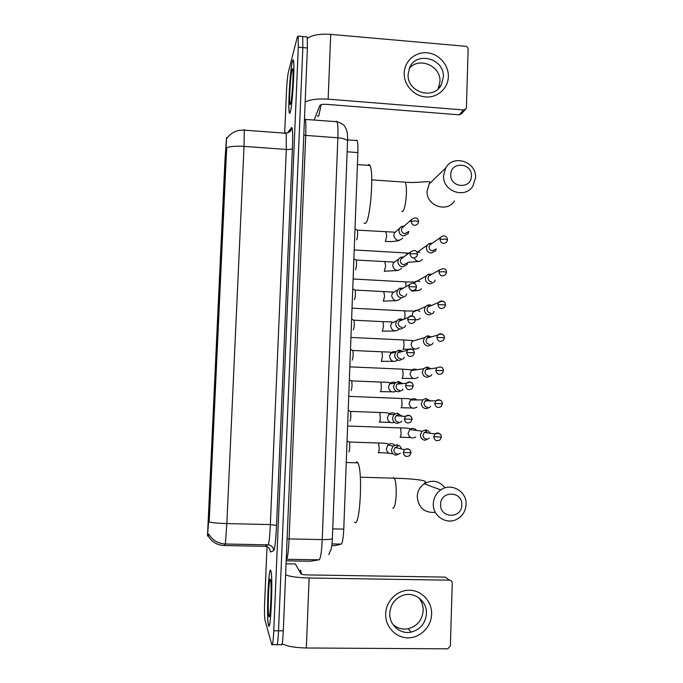 <?xml version="1.0" encoding="UTF-8"?>
<svg xmlns="http://www.w3.org/2000/svg" width="683" height="683" viewBox="0 0 683 683"><rect width="100%" height="100%" fill="white"/><g stroke="black" fill="none" stroke-linecap="round" stroke-linejoin="round"><path stroke-width="1.02" d="M222.786 213.13L225.578 156.27C225.595 155.143 225.552 155.161 225.45 156.322L222.786 213.13M208.503 517.697L211.286 458.404L208.503 517.697M212.592 433.833L211.798 450.771L212.592 433.833M214.052 402.646L213.267 419.516L214.052 402.646M215.512 371.603L214.718 388.396L215.512 371.603M216.955 340.697L216.169 357.414L216.955 340.697M218.398 309.92L217.621 326.568L218.398 309.92M219.841 279.279L219.055 295.85L219.841 279.279M221.266 248.766L220.489 265.269L221.266 248.766M222.692 218.389L221.924 234.824L222.692 218.389M213.045 417.723L212.276 434.106L213.045 417.723M214.453 387.577L213.694 403.884L214.453 387.577M215.862 357.559L215.102 373.797L215.862 357.559M217.271 327.661L216.511 343.839L217.271 327.661M218.662 297.899L217.911 314.001L218.662 297.899M220.054 268.257L219.303 284.29L220.054 268.257M221.437 238.734L220.686 254.708L221.437 238.734M207.487 536.01L224.997 159.199L226.534 137.667L208.716 520.489L207.487 536.01L208.238 536.027M356.364 140.117L357.089 140.561C357.798 142.363 358.054 146.375 357.858 152.582L343.762 529.129C343.327 538.144 342.465 543.139 341.184 544.12L334.977 545.649L331.818 545.589M268.479 625.244C270.588 634.473 273.149 578.544 270.963 571.193L270.792 570.621C268.632 563.919 266.285 617.15 268.41 624.962L268.479 625.244M290.224 112.225C292.35 106.335 294.945 65.244 293.459 60.582C293.186 59.438 292.828 59.711 292.384 61.402C290.19 69.111 287.85 107.888 289.268 112.618C289.515 113.668 289.831 113.532 290.224 112.225M272.415 644.632L276.478 644.658C277.307 646.203 277.99 641.585 278.536 630.793L302.842 47.614L302.68 36.506L302.082 36.455M244.275 129.633L244.027 146.384C236.6 145.914 230.828 146.333 226.705 147.63L209.177 522C213.309 522.862 219.192 523.391 226.833 523.596L225.364 543.992C218.073 543.608 212.524 540.304 208.725 534.063L208.289 536.027M210.082 488.482L210.33 483.308M211.943 448.91L212.541 436.138M267.019 546.724L264.705 600.92C264.355 610.414 264.441 616.792 264.953 620.044L271.791 644.624C272.568 646.178 273.226 641.55 273.772 630.75L298.283 47.221L298.155 36.114L297.387 36.762L288.346 72.236C287.534 76.18 286.903 82.745 286.45 91.915L284.691 133.176M277.144 644.658L281.165 644.684C282.045 646.238 282.753 641.619 283.3 630.827L307.401 48.006L307.196 36.908L306.565 36.848M276.478 644.658C277.307 646.203 277.99 641.585 278.536 630.793L302.842 47.614L302.68 36.506L298.155 36.114M270.784 570.903C268.641 564.252 266.319 616.954 268.419 624.68L268.496 624.962C270.579 634.08 273.115 578.749 270.955 571.466L270.784 570.903M301.527 574.19L300.58 570.271L299.393 570.843M268.863 616.262L268.957 616.51C270.297 620.403 271.86 587.645 270.656 580.67L270.417 579.551C268.931 574.693 267.343 612.062 268.863 616.262M431.613 614.248C431.315 626.943 420.241 638.033 407.93 637.845C395.602 637.854 385.127 626.533 385.656 613.752C386.006 600.963 397.216 589.958 409.484 590.232C421.761 590.317 432.1 601.561 431.613 614.248M389.771 613.232C389.062 624.817 400.17 634.609 411.14 632.108C420.369 629.572 425.475 623.408 426.44 613.624C427.225 601.108 414.231 591.094 402.748 595.422C394.859 598.598 390.531 604.532 389.771 613.232M418.73 597.71C421.787 601.364 423.272 605.642 423.187 610.525C422.231 620.164 417.202 626.234 408.093 628.727C402.347 629.717 397.275 628.283 392.887 624.424M282.147 643.634C286.758 646.272 294.817 647.723 306.343 647.988L447.792 648.833L450.379 645.896L452.248 583.171C452.129 581.378 451.215 580.379 449.499 580.174L445.273 577.109L307.282 574.915C303.739 574.804 301.621 574.437 300.93 573.822L295.38 563.97L286.075 563.817M285.614 574.932C290.531 576.708 298.369 577.733 309.126 578.006L449.499 580.174M286.075 563.782L295.38 563.97M292.367 61.666C290.198 69.282 287.885 107.675 289.285 112.353C289.532 113.395 289.848 113.258 290.241 111.961C292.341 106.121 294.902 65.466 293.434 60.855C293.161 59.72 292.811 59.993 292.367 61.666M317.561 115.606C317.936 116.691 318.389 116.562 318.935 115.239L321.095 104.695M290.582 103.867C291.931 99.931 293.622 74.541 292.836 69.768C292.648 68.42 292.384 68.402 292.025 69.709C290.48 74.976 288.866 103.124 290.036 104.516L290.582 103.867M293.024 74.754L292.981 77.486M461.793 504.95C462.733 490.923 440.552 490.3 440.612 504.404C439.681 518.491 461.913 519.012 461.793 504.95M433.312 503.636C433.654 497.805 436.147 493.228 440.791 489.907C451.181 482.266 466.976 491.41 466.071 504.481C465.661 510.918 462.75 515.767 457.328 519.012C446.895 525.321 432.45 516.109 433.312 503.636M354.699 522.196C359.992 528.446 363.074 470.57 357.841 462.861L356.91 461.836L355.425 462.784M211.26 461.264L209.877 483.06L210.347 483.316M211.158 461.725L210.168 487.227L211.158 461.913M209.946 493.203L208.785 514.965M211.115 461.401L209.894 483.265M208.665 514.837L209.912 493.194M208.691 514.265L209.63 488.507L210.168 488.473M209.63 488.507L208.639 514.205M210.151 488.789L209.638 488.729M471.415 176.026C472.32 162.665 450.686 161.086 450.754 174.566C449.849 187.996 471.543 189.481 471.415 176.026M443.566 175.505L445.751 167.916C453.17 153.871 476.785 161.751 475.539 177.759L472.909 186.075C465.063 199.291 442.328 191.172 443.566 175.505M363.988 223.153L365.661 223.256C370.451 219.678 374.079 171.442 369.947 165.457C369.315 164.287 368.607 164.236 367.83 165.312M225.305 159.959L223.742 187.543L224.195 187.671M224.775 176.743L225.305 161.222M222.982 209.553L224.519 181.635L223.042 209.621M225.253 160.001L223.742 187.543M224.724 176.726L225.245 161.154M223.793 187.014L224.229 186.946M222.974 210.714L223.546 192.247L222.88 210.603M430.008 433.235C429.137 431.238 427.643 430.145 425.518 429.974L422.085 431.204L420.344 434.926C420.549 438.051 422.162 439.818 425.185 440.236L429.308 438.247M426.738 431.562L424.263 432.45L422.982 435.165C423.136 437.436 424.305 438.717 426.499 439.015M430.572 400.87L425.791 398.505L422.879 399.888L421.36 403.388C421.565 406.496 423.178 408.272 426.192 408.699L429.735 407.367L430.58 406.342M430.077 400.87L427.216 399.897L425.116 400.895L424.006 403.448C424.152 405.711 425.321 406.991 427.515 407.307M430.973 368.743L427.524 367.121L426.329 367.215L423.708 368.7L422.376 371.987C422.581 375.087 424.186 376.854 427.199 377.289L430.93 375.795L431.793 374.566M426.329 367.215L427.882 368.41L425.987 369.477L425.014 371.876C425.168 374.122 426.329 375.411 428.523 375.727M430.41 368.829L428.753 368.342M431.297 336.924L428.523 335.899L426.909 336.096L424.553 337.641L423.383 340.723C423.588 343.814 425.193 345.581 428.198 346.033L432.083 344.377L432.971 342.926M426.909 336.096L428.591 337.078L426.884 338.196L426.03 340.441C426.175 342.687 427.336 343.967 429.522 344.292M430.666 337.103L429.752 336.941M431.596 305.403L429.513 304.823L427.549 305.122L425.424 306.701L424.391 309.604C424.595 312.677 426.192 314.445 429.189 314.906L433.21 313.104L434.089 311.431M427.549 305.122L429.325 305.899L427.789 307.034L427.037 309.143C427.182 311.38 428.343 312.66 430.521 313.002M431.938 274.173L428.224 274.301L426.312 275.881L425.398 278.613C425.594 281.678 427.191 283.445 430.179 283.915L434.311 281.985L435.173 280.081M428.224 274.301L430.094 274.856L428.711 275.992L428.036 277.99C428.181 280.209 429.342 281.498 431.511 281.84M432.348 243.191L428.941 243.609L427.208 245.18L426.388 247.758C426.593 250.815 428.181 252.582 431.169 253.06L435.387 251.02L436.215 248.902M431.69 243.652L429.633 245.086L429.035 246.973C429.18 249.184 430.333 250.465 432.501 250.815L435.566 249.329M348.987 441.961L349.397 442.183C350.106 443.907 349.576 452.368 348.8 451.83M401.408 448.944C400.759 446.486 399.205 445.111 396.729 444.821L393.084 446.144L391.41 449.807C391.607 452.957 393.237 454.733 396.285 455.143L400.383 453.222M396.729 444.821L397.762 446.503L395.133 447.459L393.903 450.131C394.048 452.411 395.226 453.708 397.446 454.007M350.148 411.311L350.567 411.533C351.088 415.768 350.883 418.969 349.944 421.138M402.125 416.16L397.182 413.138L393.937 414.658L392.494 418.081C392.699 421.215 394.322 422.99 397.361 423.409L401.032 421.983L401.749 421.104M398.778 414.632L396.046 415.734L394.987 418.227C395.133 420.497 396.311 421.787 398.522 422.094M351.31 380.798L351.719 381.012C352.223 385.127 352.01 388.32 351.088 390.582M402.594 383.607L398.778 381.592L397.711 381.66L394.825 383.308L393.579 386.493C393.775 389.609 395.397 391.385 398.437 391.82L402.296 390.206L403.064 389.105M401.937 383.675L399.068 382.95L396.985 384.136L396.072 386.467C396.217 388.729 397.395 390.019 399.598 390.334M352.471 350.405L352.872 350.618C353.359 354.622 353.145 357.807 352.223 360.163M402.893 351.404L399.845 350.183L398.309 350.362L395.747 352.069L394.663 355.049C394.859 358.157 396.473 359.924 399.504 360.376L403.525 358.584L404.319 357.235M398.309 350.362L399.803 351.438L397.95 352.667L397.156 354.844C397.301 357.098 398.471 358.387 400.673 358.712M402.159 351.591L400.921 351.31M353.623 320.139L354.016 320.353C354.486 324.246 354.264 327.422 353.35 329.863M403.141 319.576L400.912 318.918L398.966 319.217L396.686 320.95L395.73 323.742C395.935 326.833 397.54 328.608 400.562 329.061L404.72 327.123L405.531 325.518M398.966 319.217L400.579 320.071L398.923 321.326L398.232 323.358C398.368 325.603 399.538 326.892 401.741 327.225M354.776 289.993L355.16 290.207C355.612 293.997 355.382 297.165 354.477 299.7L354.417 299.717M403.422 288.098L399.683 288.217L397.643 289.951L396.806 292.572C397.002 295.645 398.607 297.421 401.621 297.89L405.881 295.816L406.684 293.946M399.683 288.217L401.382 288.858L399.914 290.113L399.299 292.017C399.444 294.253 400.605 295.543 402.799 295.884M355.92 259.975L356.295 260.18C356.731 263.877 356.492 267.036 355.595 269.657L355.493 269.7M403.807 256.91L400.434 257.363L398.607 259.079L397.865 261.538C398.061 264.603 399.666 266.379 402.68 266.857L407.025 264.663L407.785 262.545M403.03 257.474L400.904 259.019L400.366 260.812C400.503 263.04 401.672 264.33 403.858 264.68L407.017 263.075M357.055 230.077L357.422 230.282C357.841 233.885 357.602 237.044 356.714 239.75L356.569 239.81M404.285 225.962L401.228 226.636L399.589 228.318L398.932 230.632C399.128 233.688 400.725 235.464 403.73 235.951L408.152 233.654L408.844 231.332M403.551 226.611L401.911 228.062L401.425 229.744C401.57 231.964 402.731 233.253 404.908 233.612L408.127 231.93M448.347 76.684C448.074 88.457 437.453 97.976 425.629 96.935C413.787 96.072 403.713 84.812 404.216 72.979C404.532 61.12 415.29 51.686 427.071 52.804C438.853 53.752 448.799 64.928 448.347 76.684M408.118 74.208C406.624 92.384 434.234 100.7 441.5 84.376L443.335 77.162C444.838 58.618 416.254 50.627 409.569 67.839L408.118 74.208M409.322 68.428C419.003 56.313 441.218 66.038 439.963 81.755L438.162 88.85M305.164 102.049C310.099 99.487 317.757 98.523 328.139 99.163L463.586 109.946L466.062 108.665L466.412 107.41L468.137 49.253C468.026 47.579 467.146 46.589 465.499 46.282L330.709 34.372L328.139 99.163M307.401 38.35C312.174 35.004 319.943 33.68 330.709 34.372M465.354 109.459L461.691 113.557L459.266 114.821L326.039 104.311C322.607 104.149 320.523 104.559 319.798 105.549L314.18 119.977M208.716 520.489L209.288 520.506M207.948 534.268L208.776 534.285M226.124 149.005L226.679 149.048M332.006 543.933L341.184 544.12M332.741 528.89L343.762 529.129M347.143 151.805L357.858 152.582M265.004 546.323L268.146 544.846L225.364 543.992L224.075 545.521M208.195 536.027C211.832 541.986 217.143 545.154 224.118 545.521L265.098 546.323C268.385 546.716 270.135 548.611 270.366 551.984L273.644 550.754C273.405 547.228 271.569 545.256 268.146 544.846C269.025 543.531 269.759 536.778 270.348 524.578L286.314 149.449L286.194 133.287L285.725 132.724L285.34 133.228M287.91 132.434L291.521 127.542C292.631 127.106 292.93 134.064 292.418 148.424C291.769 149.27 289.737 149.611 286.314 149.449L244.027 146.384L226.833 523.596L270.348 524.578L276.538 525.423C275.795 540.757 274.831 549.209 273.644 550.754M292.418 148.424L276.538 525.423M273.772 630.75L283.3 630.827M298.283 47.221L307.401 48.006M226.56 138.043L227.089 138.077C231.315 132.391 237.103 129.753 244.446 130.171L286.194 133.287C289.601 132.195 291.231 130.974 291.086 129.633L291.521 127.542M290.13 130.59L290.01 131.537M310.27 561.238L319.098 559.812L286.262 559.292M319.098 559.812C320.592 558.668 321.633 551.932 322.239 539.596L289.088 538.913C288.491 551.301 287.628 558.071 286.519 559.232M313.992 560.649L310.364 561.238L286.194 560.811M332.382 538.366L332.373 538.537C331.579 539.305 328.199 539.664 322.239 539.596L337.863 137.795L305.719 135.396L289.088 538.913L287.099 538.989M347.545 141.364L347.553 141.031C346.879 139.426 343.651 138.35 337.863 137.795C338.153 129.488 337.897 124.135 337.112 121.736L336.232 121.164M304.473 118.714L305.369 119.303C305.916 121.694 306.027 127.055 305.719 135.396L303.798 135.029M309.126 578.006L306.343 647.988M445.034 487.867C439.195 480.772 432.254 479.406 424.211 483.76C419.874 486.842 417.552 491.094 417.228 496.507C418.372 507.742 424.416 513.035 435.361 512.378M393.391 477.682L394.339 478.202C395.739 480.875 396.362 486.262 396.2 494.372C395.696 503.712 394.543 508.348 392.751 508.272M403.849 182.088L405.181 182.182C406.137 183.915 406.539 187.714 406.385 193.605C405.89 202.834 404.712 208.767 402.868 211.397L401.741 211.32M434.542 178.792L429.163 184.009L427.114 191.095C425.944 205.694 447.16 213.224 454.502 200.887M433.722 436.779C434.508 440.526 436.582 441.577 439.937 439.946L441.44 437.069L433.722 436.779L435.054 433.936L424.263 432.45M400.059 427.891L400.545 427.908L401.092 432.979C400.921 435.728 400.554 437.18 399.999 437.333M416.681 430.478C414.624 428.087 412.301 427.78 409.715 429.556L408.067 433.372C409.202 437.786 411.764 438.99 415.768 437M440.894 435.088C439.297 432.817 437.359 432.424 435.054 433.936C441.5 432.049 441.303 436.343 441.44 437.077M434.764 403.508C435.626 407.35 437.76 408.357 441.15 406.53L442.464 403.807L434.764 403.508L435.925 400.836L425.116 400.895M401.083 398.454L401.561 398.479L402.091 403.388C401.911 406.137 401.544 407.631 400.989 407.862M416.937 399.956C414.769 398.257 412.617 398.283 410.492 400.025L409.049 403.627C410.287 408.161 412.925 409.313 416.963 407.077M441.807 401.655C440.083 399.487 438.127 399.214 435.925 400.836C439.937 399.35 442.114 400.34 442.464 403.807M435.805 370.391C436.744 374.327 438.913 375.291 442.319 373.285L443.489 370.681L435.805 370.391L436.821 367.881L425.987 369.477M402.099 369.144L402.577 369.161L403.081 373.917C402.902 376.666 402.543 378.203 401.98 378.51L401.92 378.51M417.023 369.725C414.905 368.683 413.002 368.974 411.294 370.604L410.031 374.002C411.371 378.647 414.06 379.739 418.116 377.289M443.48 335.14C441.56 333.338 439.639 333.313 437.735 335.071C441.824 333.184 444.087 334.064 444.505 337.718L436.838 337.428C437.846 341.44 440.057 342.362 443.463 340.202L444.505 337.744M403.115 339.938L403.585 339.963L404.071 344.565C403.892 347.323 403.525 348.893 402.97 349.286L402.85 349.278M417.031 339.852L412.122 341.287L411.012 344.497C412.438 349.235 415.17 350.285 419.225 347.638M426.884 338.196L437.735 335.071L436.838 337.428M444.206 302.057C442.225 300.529 440.381 300.648 438.657 302.398C443.045 300.537 445.333 301.374 445.512 304.9L437.863 304.618C438.947 308.69 441.184 309.578 444.582 307.282L445.512 304.942M404.131 310.859L404.592 310.885L405.053 315.341L404.558 318.987M419.772 311.542C417.322 309.749 415.051 309.928 412.967 312.08L412.071 315.879M427.789 307.034L438.657 302.398L437.863 304.618M415.401 319.627C417.347 320.122 418.986 319.618 420.318 318.124M438.887 271.962L439.596 269.87C444.035 267.864 446.34 268.658 446.52 272.235L443.583 271.672L438.887 271.962C440.031 276.094 442.285 276.948 445.675 274.532L446.52 272.295M405.139 281.891L405.591 281.908L406.018 286.612M419.866 281.703C417.509 280.593 415.495 281.02 413.83 282.984L413.693 283.189M415.127 289.78C417.509 291.086 419.601 290.736 421.385 288.747M439.912 239.451L440.535 237.479C444.889 233.671 447.459 237.744 447.519 239.724L444.59 239.059L439.912 239.451C441.098 243.635 443.387 244.454 446.759 241.936L447.519 239.793M406.137 253.034L406.966 254.605M419.968 252.232L416.989 252.232M414.188 258.157C416.485 261.939 419.234 262.383 422.427 259.497M403.26 452.496C404.071 456.304 406.18 457.337 409.595 455.612L411.021 452.778L403.26 452.496L404.549 449.687L395.133 447.459M378.476 442.832L379.219 448.347C379.039 451.19 378.698 452.675 378.186 452.786M394.731 445.128C392.529 443.25 390.266 443.19 387.961 444.949L386.322 448.833C386.971 452.522 389.105 454.067 392.725 453.469M410.944 452.752C410.099 448.91 407.973 447.886 404.549 449.687C408.46 448.287 410.62 449.329 411.021 452.795M404.379 419.012C405.284 422.931 407.452 423.912 410.884 421.974L412.122 419.311L404.379 419.012L405.489 416.399L396.046 415.734M379.372 412.472L379.833 412.489L380.294 417.646C380.115 420.489 379.774 422.017 379.261 422.214M395.124 413.753C392.879 412.378 390.77 412.566 388.798 414.325L387.398 417.97C388.217 421.992 390.574 423.451 394.45 422.333M411.695 417.518C409.996 414.965 407.93 414.59 405.489 416.399C409.433 414.743 411.644 415.716 412.122 419.311M405.497 385.69C406.479 389.694 408.69 390.633 412.139 388.507L413.224 385.989L405.497 385.69L406.453 383.248L396.985 384.136M380.474 382.07L380.926 382.096L381.37 387.082C381.191 389.925 380.849 391.487 380.337 391.777M395.5 382.659C393.297 381.72 391.359 382.104 389.677 383.812L388.456 387.235C389.532 391.641 392.11 392.964 396.208 391.188M412.686 384.017C410.85 381.592 408.776 381.327 406.453 383.248C412.054 380.858 412.891 383.65 413.224 385.989M413.625 350.635C411.67 348.381 409.604 348.253 407.435 350.242C411.456 348.193 413.753 349.047 414.316 352.812L406.607 352.522C407.666 356.603 409.92 357.499 413.36 355.203L414.316 352.838M381.566 351.796L382.01 351.822L382.446 356.637L381.319 361.461M395.927 351.847C393.809 351.241 392.033 351.762 390.582 353.418L389.523 356.628C390.907 361.444 393.698 362.579 397.907 360.035M397.95 352.667L407.435 350.242L406.607 352.522M414.504 317.347C412.447 315.35 410.423 315.35 408.434 317.373C412.464 315.119 414.786 315.93 415.401 319.798L407.708 319.507C408.835 323.657 411.123 324.51 414.555 322.077L415.401 319.84M382.659 321.642L383.103 321.667L383.505 326.329L382.326 331.281M396.08 321.206L391.504 323.136L390.574 326.167C392.196 331.229 395.115 332.22 399.324 329.146M398.923 321.326L408.434 317.373L407.708 319.507M408.81 286.638L409.45 284.64C413.497 282.216 415.845 282.975 416.485 286.937L408.81 286.638C410.005 290.847 412.31 291.675 415.725 289.114L416.485 286.988M383.744 291.615L384.572 296.149L383.334 301.229M396.063 290.864L392.443 292.973L391.632 295.824C393.331 300.964 396.277 301.912 400.477 298.667M409.902 253.931L410.474 252.053C414.479 249.449 416.835 250.166 417.561 254.221L414.513 253.581L409.902 253.931C411.157 258.191 413.48 258.985 416.878 256.313L417.561 254.289M384.828 261.709L385.622 266.097L384.333 271.296M396.217 260.838L393.399 262.912L392.674 265.619C394.458 270.818 397.429 271.723 401.595 268.342M410.995 221.369L411.499 219.602C415.486 216.835 417.859 217.518 418.628 221.659L415.588 220.908L410.995 221.369C412.293 225.672 414.632 226.44 418.013 223.674L418.628 221.744M385.904 231.921L386.68 236.173L385.332 241.492M396.541 231.033L394.364 232.971L393.715 235.533C395.568 240.783 398.556 241.662 402.697 238.162M459.266 114.821L463.586 109.946M347.587 139.853L357.089 140.561M291.129 129.326L289.199 131.776M307.196 36.908L302.68 36.506M328.788 554.545L331.221 549.047C332.373 543.011 332.365 538.23 332.373 538.537L347.553 141.031C347.741 136.617 347.459 133.065 346.708 130.368L344.949 126.679C343.882 124.758 341.269 123.111 337.112 121.736L304.447 119.337M269.503 615.972L268.957 616.51M300.844 570.868L299.248 570.843M411.14 632.108L408.093 628.727M290.506 104.098L290.036 104.516M360.334 477.212L394.339 478.202C408.647 478.527 427.097 479.978 425.381 482.181L424.211 483.76L440.791 489.907M357.841 462.861L346.255 462.502M371.765 179.868L405.181 182.182C416.263 183.368 430.478 180.517 429.957 182.233L429.163 184.009L445.751 167.916M369.947 165.457L357.414 164.569M422.085 431.204L409.715 429.556L410.193 428.89C408.972 428.267 405.753 427.942 400.545 427.908L347.621 426.004M426.593 431.562L425.313 429.966M410.773 437.607L400.272 437.188M422.879 399.888L410.492 400.025L410.97 399.316C409.766 398.77 406.633 398.496 401.561 398.479L348.731 396.362M427.216 399.897L425.791 398.505M412.088 408.007L401.237 407.717M423.708 368.7L411.294 370.604L411.772 369.87L402.577 369.161L349.841 366.848M413.428 378.502L402.193 378.373M436.821 367.881C440.842 366.156 443.062 367.087 443.489 370.681M424.553 337.641L412.122 341.287L412.575 340.544L403.585 339.963L350.942 337.445M414.794 349.107L412.182 349.278M408.511 349.312L403.149 349.15M425.424 306.701L412.967 312.08L413.394 311.346C412.344 310.722 413.565 311.217 404.592 310.885L352.035 308.161M416.195 319.798L415.401 319.909M426.312 275.881L413.83 282.984L414.222 282.267C413.241 281.644 413.736 282.241 405.591 281.908L353.128 278.988M439.596 269.87L428.711 275.992M417.612 290.574L411.866 291.171M408.989 253.137L354.212 249.935M417.057 252.334L427.208 245.18M430.879 243.959L428.941 243.609M440.535 237.479L429.633 245.086M419.046 261.427L408.11 262.332M388.9 453.111L378.459 452.624M349.337 442.021L378.732 443.019C384.119 443.054 387.398 443.421 388.567 444.129L387.961 444.949L393.084 446.144M349.397 442.183L347.066 440.945M390.317 422.41L379.509 422.051M350.499 411.379L379.833 412.489C385.024 412.506 388.217 412.831 389.412 413.454L388.798 414.325L393.937 414.658M398.394 414.641L397.182 413.138M350.567 411.533L348.21 410.278M391.752 391.829L380.551 391.615M351.66 380.866L380.926 382.096C385.929 382.087 389.045 382.36 390.266 382.907L389.677 383.812L394.825 383.308M399.068 382.95L397.711 381.66M351.719 381.012L349.354 379.739M393.229 361.35L381.584 361.316M352.812 350.473L382.01 351.822C391.794 352.215 390.01 351.839 391.146 352.505L390.582 353.418L395.747 352.069M352.872 350.618L350.49 349.329M394.74 330.973L382.625 331.153M353.956 320.207L383.103 321.667C392.136 322.034 391 321.556 392.025 322.231L391.504 323.136L396.686 320.95M354.016 320.353L351.625 319.038M396.277 300.691L383.65 301.118M355.1 290.062L392.921 292.085L392.443 292.973L397.643 289.951M409.45 284.64L399.914 290.113M355.16 290.207L352.761 288.866M397.848 270.485L384.674 271.211M356.236 260.044L393.835 262.067L393.399 262.912L398.607 259.079M402.227 257.781L400.434 257.363M410.474 252.053L400.904 259.019M356.295 260.18L353.879 258.823M399.435 240.348C395.602 241.458 391.017 241.816 385.69 241.441M357.371 230.145L394.748 232.177L394.364 232.971L399.589 228.318M403.098 226.841L401.228 226.636M411.499 219.602L401.911 228.062M357.422 230.282L354.998 228.899M441.5 84.376L438.17 88.833"/></g></svg>
